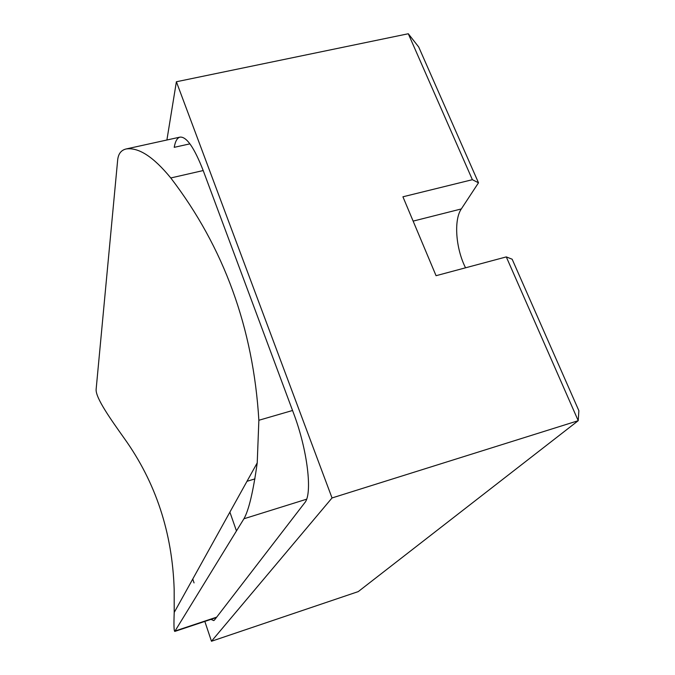 <?xml version="1.0" encoding="UTF-8"?>
<svg xmlns="http://www.w3.org/2000/svg" width="675" height="675" viewBox="0 0 675 675"><rect width="100%" height="100%" fill="white"/><g stroke="black" fill="none" stroke-linecap="round" stroke-linejoin="round"><path stroke-width="1.01" d="M236.469 530.955L229.888 512.123M204.829 621.413L211.469 641.25L332.032 497.956L578.222 420.694L506.292 256.905L436.058 275.695L402.924 196.796L472.382 179.693L408.291 33.75L176.386 81.759L166.902 139.995M332.032 497.956L176.386 81.759M211.469 641.25L358.248 591.604L578.222 420.694L578.872 410.712L512.156 259.217L506.292 256.905M210.988 619.363L213.73 620.595L214.456 620.047L304.737 502.757C312.702 494.167 307.623 450.2 293.558 413.201L203.2 170.547C194.29 147.665 186.57 136.519 180.048 137.109C177.238 137.827 175.297 141.235 174.218 147.336L189.928 143.851M192.755 579.04L194.046 582.913M408.291 33.75L418.702 46.988L478.499 182.79L472.382 179.693M465.548 267.806C455.836 248.788 453.583 220.109 461.32 208.938L478.499 182.79M254.956 478.887L246.999 481.309M257.226 462.864C253.192 491.721 248.763 510.359 243.928 518.771L174.774 631.429C173.939 631.007 173.753 624.679 174.209 612.453L257.226 462.864L258.863 420.263C253.302 328.16 223.94 247.396 170.783 177.964C153.503 156.862 138.637 147.192 126.183 148.956L180.048 137.109M174.209 612.453L174.167 589.342C172.336 532.626 155.722 482.321 124.335 438.438C111.164 419.884 95.445 397.913 96.128 389.365L117.678 159.882C118.344 153.765 121.171 150.12 126.183 148.956M413.134 221.113L461.32 208.938M258.863 420.263L292.545 410.493M203.2 170.547L170.783 177.964M175.213 630.956L216.692 617.144M306.585 499.213L243.928 518.771M174.774 631.429L216.363 617.574"/></g></svg>
